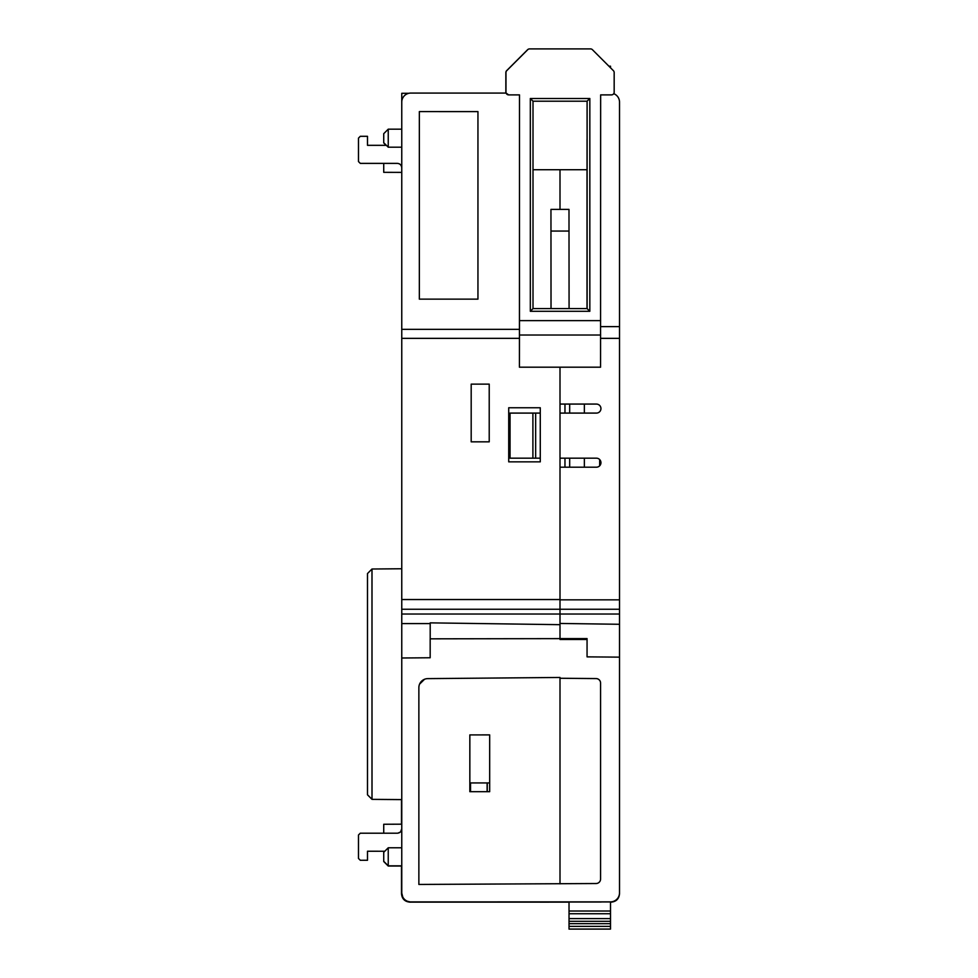 <?xml version="1.0" encoding="UTF-8"?>
<svg xmlns="http://www.w3.org/2000/svg" width="978" height="978" viewBox="0 0 978 978"><rect width="100%" height="100%" fill="white"/><g stroke="black" fill="none" stroke-linecap="round" stroke-linejoin="round"><path stroke-width="1.47" d="M610.504 902.119L611.14 902.144C616.238 901.655 619.025 898.855 619.514 893.77L619.514 893.097A9.022 9.022 180 0 1 610.504 902.095A9.022 9.022 0 0 0 619.514 893.085L619.514 893.073A9.022 9.022 180 0 1 610.504 902.083A9.022 9.022 0 0 0 619.514 893.073L619.514 893.061A9.022 9.022 180 0 1 610.504 902.071A9.022 9.022 180 0 0 619.514 893.061L619.514 892.902A9.022 9.022 180 0 1 610.504 901.936L560.003 901.936L610.504 901.899A9.022 9.022 0 0 0 619.514 892.89L619.514 892.926A9.022 9.022 180 0 1 610.504 901.96A9.022 9.022 -0 0 0 619.514 892.926L619.514 892.877A9.022 9.022 180 0 1 610.504 901.899L560.003 901.899L610.504 901.912A9.022 9.022 -0 0 0 619.514 892.89A9.022 9.022 -0 0 1 610.504 901.924A9.022 9.022 -0 0 0 619.514 892.914A9.022 9.022 -0 0 1 610.504 901.936A9.022 9.022 0 0 0 619.514 892.951A9.022 9.022 0 0 1 610.504 901.973A9.022 9.022 -0 0 0 619.514 892.963A9.022 9.022 -0 0 1 610.504 901.985A9.022 9.022 0 0 0 619.514 892.975M565.431 902.058L563.316 902.071M613.719 93.68A9.022 9.022 0 0 1 619.514 102.103L619.514 892.853A9.022 9.022 180 0 1 610.504 901.875L410.784 901.899A9.022 9.022 180 0 1 401.762 892.902L401.762 892.877A9.022 9.022 0 0 0 410.784 901.899L610.504 901.924L409.868 902.144C404.782 901.655 401.995 898.855 401.506 893.77L401.506 866.043M587.057 308.571L587.118 111.137M560.003 367.19L560.003 404.073L596.433 404.073A4.511 4.511 180 0 1 600.944 408.584A4.511 4.511 180 0 1 596.433 413.095L560.003 413.095L560.003 458.181L596.433 458.181A4.511 4.511 180 0 1 600.944 462.68A4.511 4.511 180 0 1 596.433 467.191L560.003 467.191L560.003 599.832L619.514 599.832M619.514 338.351L600.626 338.351L619.514 338.339M560.003 467.191L560.003 458.181L596.58 458.181M540.272 458.181L510.051 458.181L540.272 458.181M600.944 462.692A4.511 4.511 -0 0 0 596.433 458.181L596.433 458.181M619.514 657.143L587.057 656.861L587.057 638.585L430.173 638.83L430.173 657.754L401.762 657.998L401.762 892.877M587.057 639.49L560.003 639.49L560.003 623.451L619.514 624.282M560.003 677.461L560.003 678.255L596.115 678.573A4.511 4.511 180 0 1 600.578 683.096L600.578 879.014A4.511 4.511 180 0 1 596.103 883.525L418.865 884.442L418.865 687.632A9.022 9.022 180 0 1 427.802 678.622L560.003 677.461L427.802 678.622M600.578 879.014L600.578 781.055M560.003 883.843L560.003 678.267L596.103 678.585A4.511 4.511 180 0 1 600.578 683.072M560.003 599.832L560.003 623.451M569.025 902.132L410.784 902.132A9.022 9.022 180 0 1 401.762 893.11L401.762 892.914A9.022 9.022 -0 0 0 410.784 901.936L601.213 902.022M560.003 901.96L610.504 901.936M564.722 902.071L561.384 902.083M402.129 895.628A9.022 9.022 -0 0 0 410.784 902.095L560.003 902.046M510.051 458.181L510.051 413.095L540.272 413.095M535.663 413.095L535.663 458.181M600.944 408.584A4.511 4.511 -0 0 0 596.433 404.085L560.003 404.073L560.003 413.095M584.355 404.085L584.355 413.095M584.355 458.181L584.355 467.191M401.762 657.998L401.762 93.301L408.804 93.301M599.673 459.562L599.673 465.809M401.506 799.625L401.506 824.185M401.97 894.992A9.022 9.022 -0 0 0 410.784 902.119C405.308 901.606 402.3 898.611 401.762 893.122L401.762 893.11A9.022 9.022 0 0 0 410.784 902.132L549.049 902.144M569.685 467.191L569.685 458.181M569.685 413.095L569.685 404.085M564.966 404.085L564.966 413.095M564.966 458.181L564.966 467.191M487.117 791.691L487.117 782.938M470.528 782.938L470.528 791.691M401.799 893.819A9.022 9.022 180 0 1 401.762 893.085L401.762 893.097A9.022 9.022 -0 0 0 401.824 894.112M536.995 901.924L410.784 902.071A9.022 9.022 180 0 1 402.056 895.347M406.677 901.08L410.784 902.071C405.295 901.533 402.3 898.537 401.762 893.048L402.838 897.315M526.298 902.071L519.355 902.071M401.762 338.351L519.452 338.339L401.762 338.339M401.762 892.951L401.762 892.902A9.022 9.022 180 0 0 410.784 901.936L410.784 901.96A9.022 9.022 180 0 1 401.762 892.926A9.022 9.022 -0 0 0 410.784 901.96L505.895 901.948L410.784 901.96A9.022 9.022 180 0 1 401.762 892.951L401.762 892.914A9.022 9.022 0 0 0 410.784 901.924L560.003 901.924M401.762 188.742L401.762 185.771L401.762 188.742M401.762 181.712L401.762 334.085M401.762 182.373L401.762 183.424L401.762 182.373M401.762 185.832L401.762 188.84L401.762 185.832M401.762 185.478L401.762 183.253M401.762 341.823L401.762 339.928M401.762 337.166L401.762 334.073M401.762 418.083L401.762 417.154M401.762 418.034L401.762 416.811M401.762 809.173L401.762 811.385M405.479 900.347L407.985 901.63M489.672 734.906L469.843 734.906L489.672 734.894L489.672 791.691L469.843 791.691L469.843 734.894M401.762 599.538L560.003 599.538M540.272 461.848L508.719 461.848L508.719 407.753L540.272 407.753L540.272 461.848M489.22 441.836L471.188 441.836L471.188 384.134L489.22 384.134L489.22 441.836L489.22 384.134L471.188 384.134M540.272 407.753L508.719 407.753M487.276 782.938L487.276 791.691M470.467 782.938L470.467 791.691M367.496 851.251L384.782 851.251L367.496 851.227L367.496 860.249L360.283 860.273L367.496 860.273M401.762 167.886C401.555 165.086 400.051 163.595 397.251 163.375L360.283 163.375L358.486 161.578L358.486 138.118L360.283 136.309L367.496 136.309L367.496 145.331L386.359 145.331M401.762 102.103A9.022 9.022 180 0 1 410.784 93.081L506.103 93.081L508.658 94.89A2.702 2.702 -96.5 0 1 505.981 92.177L505.981 72.568A2.702 2.702 -96.5 0 1 506.763 70.648L527.729 49.695A2.702 2.702 -96.5 0 1 529.636 48.9L590.516 48.9A2.702 2.702 -96.5 0 1 592.423 49.695L613.377 70.648A2.702 2.702 -96.5 0 1 614.172 72.568L614.172 92.177A2.702 2.702 -96.5 0 1 611.47 94.89L600.651 94.89L600.565 367.19L519.416 367.19L519.477 329.329L401.762 329.329M430.198 623.585L401.762 623.585M430.198 638.83L430.198 622.864L560.003 624.673M388.242 866.043L383.731 861.532L383.731 852.303L388.242 847.792L388.242 866.043L401.762 866.043M386.151 145.331L383.731 142.91L383.731 133.68L388.242 129.169L388.242 147.201L401.762 147.201M400.699 831.606L401.762 828.769L400.772 831.52M400.026 832.254L398.107 833.134M383.731 833.195L383.731 824.258L401.762 824.185M397.899 833.158L400.136 832.156M358.486 858.464L360.283 860.249L358.486 858.464L358.486 835.004L360.283 833.195L397.251 833.195C400.051 832.987 401.555 831.483 401.762 828.696M371.995 569.013L372.007 799.319L367.496 794.784L367.496 573.548L371.995 569.013L401.762 568.756M367.496 794.821L372.007 799.356L401.762 799.588M372.007 799.356L401.762 799.625M358.486 161.553L360.283 163.363L397.251 163.363C400.051 163.571 401.555 165.074 401.762 167.874C401.493 165.135 399.99 163.632 397.251 163.363L397.251 163.363M383.731 172.324L401.762 172.385L383.731 172.336L383.731 163.363M418.865 884.442L418.865 687.644M419.574 684.148L424.538 679.258M477.949 111.602L419.342 111.602L477.949 111.614L477.949 299.146L477.949 111.602M419.342 299.146L419.342 111.614L419.342 299.146L477.949 299.146M611.776 94.866L600.651 94.89M600.651 326.615L619.514 326.615M587.008 308.583L587.008 169.732L533.01 169.732L587.008 169.732M587.118 308.583L533.01 308.583L587.118 308.583L587.081 101.199L589.832 98.497L589.832 311.285L530.32 311.285L530.32 98.497L533.01 101.199L587.118 101.199L587.118 308.583L589.832 311.285M610.504 902.022L610.504 911.031L569.025 911.031L610.504 911.031L610.504 929.088L569.025 929.088L569.025 902.022L585.516 902.022M519.477 329.329L519.477 94.89L508.658 94.89L519.501 94.89L519.416 367.19M551.005 308.583L550.956 209.402L568.988 209.402L569.074 308.583M569.025 923.672L610.504 923.672L569.025 923.66M505.858 93.081L505.858 72.58A2.702 2.702 -96.5 0 1 506.653 70.66L527.607 49.707A2.702 2.702 -96.5 0 1 529.208 48.937L529.33 48.912M610.504 929.088L569.025 929.1L610.504 929.1M610.504 66.198L608.927 66.198L610.504 66.198L610.504 67.763M610.504 926.386L569.025 926.386M505.981 92.177L506.066 93.093M587.044 139.072L587.032 169.732M587.032 101.211L533.01 101.211L533.01 308.583L530.32 311.285M551.042 308.583L550.956 209.402M550.956 231.052L568.988 231.052M469.843 782.938L489.672 782.938M489.672 782.913L469.843 782.913M619.514 614.025L401.762 614.025M619.514 609.245L401.762 609.245M532.9 413.095L532.9 458.181M560.003 169.732L560.003 209.402M614.111 92.788L614.111 93.815M610.504 926.374L569.025 926.374M610.504 921.3L569.025 921.3M610.504 918.623L569.025 918.623M610.504 913.733L569.025 913.733M505.907 92.189L505.907 93.081M519.501 320.625L600.651 320.625M530.32 98.497L589.832 98.497M600.639 335.014L519.489 335.014M560.003 638.585L587.057 638.585M388.242 129.169L401.762 129.169M383.731 861.325L388.242 865.823L401.762 865.823M388.242 847.792L401.762 847.792M383.731 142.702L388.242 147.201M533.01 308.583L533.01 101.199"/></g></svg>
